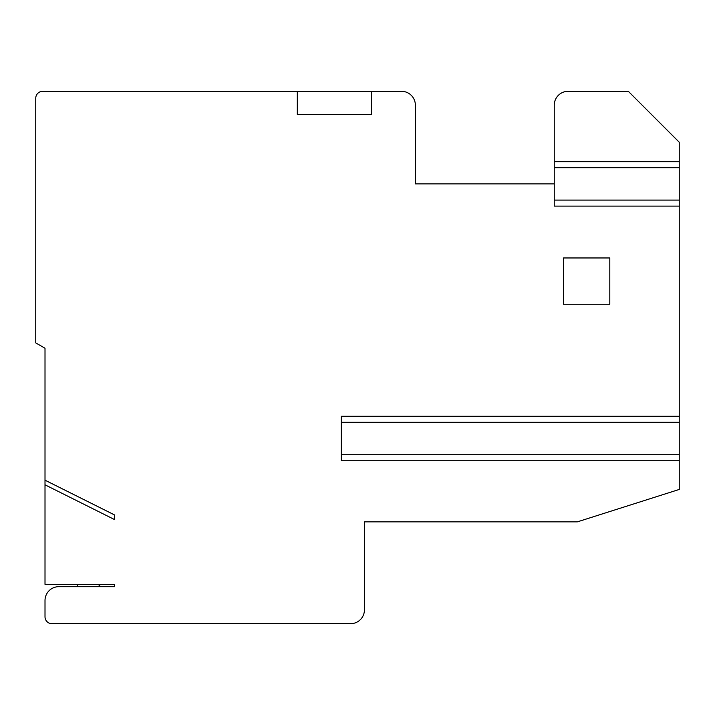 <?xml version="1.0" encoding="UTF-8"?>
<svg xmlns="http://www.w3.org/2000/svg" width="715" height="715" viewBox="0 0 715 715"><rect width="100%" height="100%" fill="white"/><g stroke="black" fill="none" stroke-linecap="round" stroke-linejoin="round"><path stroke-width="1.07" d="M45.009 484.815L45.009 584.343L114.454 584.343L114.454 586.658L58.898 586.658A13.889 13.889 0 0 0 45.009 600.546L45.009 616.75A6.944 6.944 0 0 0 51.954 623.695L350.556 623.695A13.889 13.889 0 0 0 364.444 609.806L364.444 521.843L577.398 521.843L679.25 489.444L679.25 460.737L341.296 460.737L341.296 416.291L679.25 416.291L679.25 206.117L554.25 206.117L554.25 183.898L415.37 183.898L415.37 105.194A13.889 13.889 0 0 0 401.481 91.305L42.694 91.305A6.944 6.944 0 0 0 35.75 98.25L35.75 342.896L45.009 348.241L45.009 480.185L114.454 514.898L114.454 519.528L45.009 484.815L45.009 480.185M554.25 167.694L679.25 167.694L679.25 142.231L628.324 91.305L568.139 91.305A13.889 13.889 0 0 0 554.25 105.194L554.25 200.093L679.25 200.093L679.25 206.117M679.25 167.694L679.25 200.093M679.25 416.291L679.25 460.737M563.509 257.963L563.509 304.259L609.806 304.259L609.806 257.963L563.509 257.963M679.25 422.315L341.296 422.315L341.296 454.722L679.25 454.722M371.389 91.305L371.389 114.454L297.315 114.454L297.315 91.305M100.565 584.343L98.25 586.658M77.417 586.658L77.417 584.343M35.75 342.896L45.009 348.241M378.333 521.843L364.444 521.843M679.25 161.67L554.25 161.67"/></g></svg>
